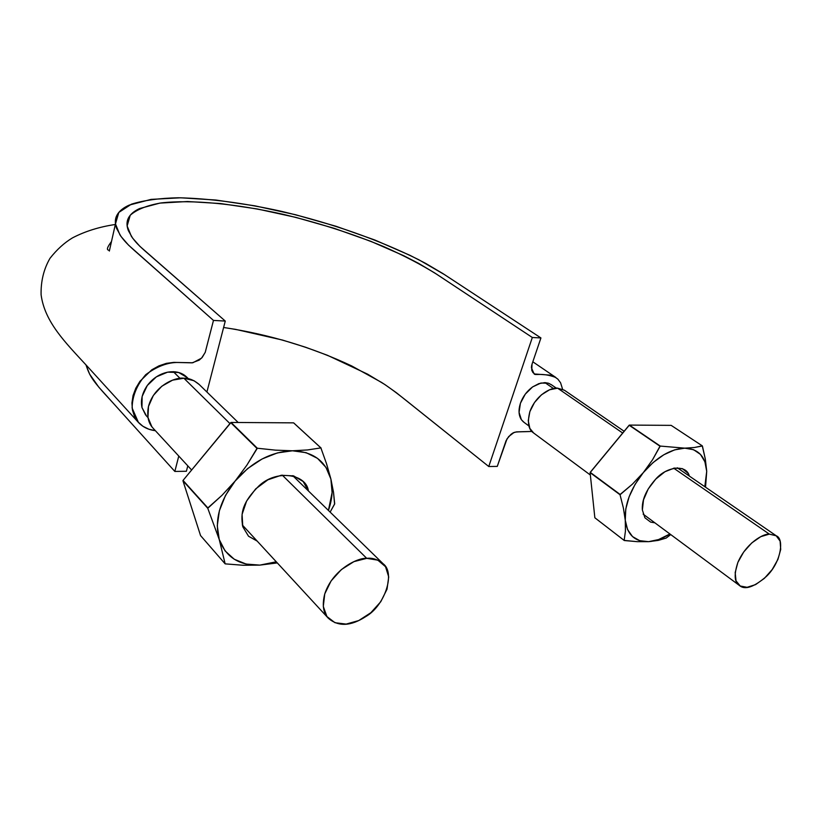 <?xml version="1.0" encoding="UTF-8"?>
<svg xmlns="http://www.w3.org/2000/svg" width="822" height="822" viewBox="0 0 822 822"><rect width="100%" height="100%" fill="white"/><g stroke="black" fill="none" stroke-linecap="round" stroke-linejoin="round"><path stroke-width="1.23" d="M225.269 321.063L213.473 320.426L205.264 352.258L202.212 357.416L199.201 360.139L192.029 362.851L173.853 362.379L166.414 363.345L158.934 365.862L151.803 369.797L139.966 381.274L135.784 388.241L133.041 395.577L131.931 402.975L132.434 410.034L134.5 416.487L138.034 421.984L142.905 426.258L148.833 429.207L155.358 430.677C148.484 429.865 142.843 427.121 138.445 422.446L132.126 408.061C132.28 396.163 136.801 385.045 145.71 374.698C156.817 366.458 167.585 362.379 178.014 362.471L192.821 362.769L201.565 358.125L205.212 352.402L213.473 320.426L128.602 245.192L121.009 236.469L116.601 228.413C114.751 223.255 114.926 218.734 117.156 214.83C119.396 210.935 123.434 207.678 129.27 205.079L151.073 199.386L180.686 197.794L215.919 200.034L254.861 205.829L295.53 214.727L336.126 226.307L374.883 240.024L409.983 255.334L425.662 263.389L442.996 273.634L540.927 337.945L532.327 337.493L434.776 272.996L418.532 263.338L403.787 255.734L370.712 241.278L334.122 228.3L295.776 217.368L257.368 208.983L220.666 203.558L187.539 201.513L159.838 203.106L139.586 208.552C134.212 211.028 130.523 214.11 128.53 217.799C126.557 221.488 126.506 225.752 128.355 230.602L132.64 238.164L139.894 246.333L225.269 321.063L213.473 320.426L138.928 254.481C126.3 243.497 124.256 240.877 119.909 234.845L115.47 223.892L118.82 212.436L131.386 204.195C143.758 200.301 159.458 198.164 178.477 197.773C209.271 198.472 243.559 202.983 281.319 211.305C332.746 223.574 378.613 239.736 418.932 259.814L444.651 274.702L540.927 337.945L532.327 337.493L488.761 466.516L396.307 392.659L384.891 384.562L367.64 374.174L327.495 355.31L305.455 347.192L282.46 340.051L235.76 329.406L223.605 327.485C269.226 334.41 311.939 347.233 351.744 365.965L381.542 382.405C388.929 387.09 399.338 394.879 412.778 405.78L488.761 466.516L497.269 466.393L488.761 466.516L532.327 337.493L436.523 274.137C421.244 264.622 403.674 255.457 383.802 246.631C352.176 233.592 318.535 222.803 282.871 214.254C236.191 203.815 191.803 199.397 160.978 202.952C146.912 205.428 136.668 209.538 130.225 215.272L127.133 225.978L131.366 236.315C135.538 242.028 137.305 244.391 149.532 254.902L225.269 321.063L206.908 392.012L225.269 321.063M178.775 456.066L174.839 471.438L186.389 471.263L187.796 465.848L186.389 471.263L174.839 471.438L98.774 387.131L89.649 374.164L85.95 364.855C89.927 376.209 91.191 379.394 112.419 402.266L174.839 471.438L178.775 456.066M187.324 377.709L188.176 378.706M497.269 466.393L506.013 440.818L508.695 436.554L513.812 432.649L516.514 431.869L531.896 431.447C514.531 432.167 515.065 431.221 510.863 434.458L507.02 438.856L497.269 466.393M562.577 389.217L560.594 382.805L557.85 379.127L554.172 376.507L549.733 375.099L534.762 374L532.872 372.51L531.731 370.198L532.039 364.095L540.927 337.945L533.468 359.902C530.95 367.208 531.762 365.389 531.433 367.753L533.94 373.527M555.878 377.514C541.215 371.945 534.588 376.168 534.002 373.568M167.637 372.171L167.657 372.171C175.415 370.897 181.785 372.541 186.748 377.113L187.262 377.637C183.707 373.918 179.062 371.934 173.329 371.698L167.657 372.171C159.489 373.928 152.697 378.377 147.292 385.497L142.124 396.471L141.949 407.476L145.638 415.028M551.583 384.891L548.551 383.258L544.935 382.62L553.514 388.549L544.935 382.62L538.852 383.638L532.605 386.915C526.902 391.118 522.843 396.574 520.439 403.263C518.302 409.942 518.62 415.429 521.395 419.703L523.295 421.789M180.1 378.397L173.329 371.698L180.1 378.397M187.2 377.575L178.641 372.489L167.698 372.161M167.554 372.191L156.406 376.825L147.323 385.467M147.23 385.59L142.114 396.502L141.949 407.435C140.48 400.129 142.268 392.813 147.292 385.497M141.97 407.558L146.408 415.901M146.367 415.778L141.949 407.476M532.543 386.967L525.279 394.149L520.47 403.181M548.5 383.237L540.927 383.031L532.677 386.874M551.439 384.768L548.613 383.278M521.425 419.744L524.097 422.405M520.408 403.335L519.062 412.387L521.364 419.652M324.741 593.926C332.869 569.143 358.012 557.532 366.746 558.344L282.254 475.126L366.746 558.344C372.253 557.624 377.678 559.402 383.042 563.676C395.803 572.831 384.727 605.804 365.862 616.521C350.809 626.343 338.274 626.898 328.255 618.175C323.18 612.965 322.008 604.879 324.741 593.926L323.303 606.451L326.93 616.551L334.986 622.716L346.154 624.093L358.731 620.569L370.845 612.719L380.761 601.725L387.028 589.179L388.714 576.9L385.528 566.707L377.843 560.162L366.746 558.344L353.922 561.632L341.366 569.574L331.091 580.938L324.741 593.926M238.185 422.487L198.914 384.223C193.797 380.011 188.793 378.017 183.892 378.243L229.934 423.587L183.892 378.243C175.97 376.856 154.197 385.158 148.474 406.448C146.696 415.932 148.258 423.207 153.128 428.252L191.629 469.999M199.232 384.532L193.992 380.709L183.892 378.243L172.589 380.154L161.831 386.206L153.344 395.454L148.474 406.448L147.96 417.432L151.834 426.7L153.375 428.519M737.858 562.443C746.468 542.489 763.926 533.386 769.351 534.125L673.701 468.191L769.351 534.125L776.307 535.831C784.476 538.749 781.044 562.525 766.443 576.386C753.877 587.237 744.855 590.258 739.379 585.449C734.365 582.284 733.861 574.619 737.858 562.443L735.176 572.585L736.029 580.856L740.232 586.004L747.095 587.298L755.562 584.617L764.357 578.38L772.197 569.543L777.941 559.392L780.715 549.415L780.099 541.092L776.122 535.708L769.351 534.125L760.792 536.653L751.76 542.931L743.684 552.014L737.858 562.443M624.134 431.273L564.509 390.296L557.604 388.169L622.686 433.03L557.604 388.169C552.261 387.059 536.283 393.985 529.871 411.606C527.159 422.467 528.382 429.577 533.529 432.917L590.36 475.024M564.324 390.173L557.604 388.169L549.558 389.792L541.431 394.827L534.506 402.503L529.871 411.606L528.248 420.71L529.851 428.396L533.653 433.009M594.994 517.891L624.299 540.537L637.132 541.657L648.609 541.667C655.422 541.195 662.522 538.626 669.909 533.971L658.607 539.551L648.609 541.667L639.711 540.671L632.539 536.591L627.587 529.635L625.265 520.244C624.463 504.8 630.474 488.926 643.297 472.629L632.334 484.23L620.035 494.752L623.384 507.965L625.265 520.244L625.439 531.094L624.155 540.403L637.132 541.657L648.609 541.667C634.995 541.975 627.217 534.845 625.265 520.244L625.778 509.024L629.128 496.755L635.108 484.322L643.297 472.629C656.829 457.022 670.66 448.863 684.808 448.154C698.31 448.781 705.605 456.498 706.715 471.325L704.814 486.706L706.715 471.325L705.317 459.066L702.265 445.843L694.477 447.497L684.808 448.154L660.251 446.069L652.514 459.806L643.297 472.629L653.11 462.529L663.827 454.761L674.646 449.86L684.808 448.154L693.604 449.716L700.447 454.371L704.896 461.759L706.715 471.325L705.317 459.066L702.399 445.986L694.477 447.497L684.808 448.154L660.251 446.069L629.375 425.087L660.251 446.069L629.375 425.087L590.104 472.629L620.148 494.464L590.104 472.629L594.851 517.768L624.299 540.537L594.851 517.768L590.104 472.629L620.035 494.752L623.384 507.965L625.265 520.244L625.439 531.094L624.155 540.403L594.851 517.768M705.543 487.199L706.715 471.325L705.543 487.199M671.163 425.364L702.265 445.843L671.163 425.364L629.375 425.087L671.163 425.364M642.362 509.969C641.663 500.218 646.071 489.974 655.607 479.247C666.663 466.362 686.514 464.05 689.309 476.051L687.993 473.267L682.394 468.632L674.307 468.078L664.936 471.736L655.751 479.092L648.209 488.987L643.513 499.848L642.362 509.969L644.91 517.788L650.695 522.134L654.846 522.813M666.169 538.071L670.731 534.577L666.169 538.071L658.288 540.393L666.169 538.071M648.609 541.667L658.288 540.393L648.609 541.667M659.994 446.212L652.514 459.806L643.297 472.629L632.334 484.23L620.148 494.464L590.217 472.342L629.128 425.231L659.994 446.212M293.608 422.857L320.878 447.898L307.623 449.942L292.447 450.785L275.462 450.148L257.327 448.237L231.074 422.446L293.608 422.857L321.114 448.072L293.608 422.857L231.074 422.446L257.327 448.237L231.074 422.446L183.039 480.408L207.863 507.924L182.946 480.757L207.771 508.284L219.238 539.479L225.156 563.861L243.178 565.269L259.855 565.115L276.274 561.796L259.855 565.115L246.148 564.067L234.27 559.248L225.064 550.884L219.238 539.479C214.213 520.634 219.525 501.153 235.154 481.024L221.971 495.337L207.771 508.284L219.238 539.479L225.156 563.861L243.178 565.269L259.855 565.115C239.336 565.762 225.793 557.213 219.238 539.479L217.275 525.782L219.382 510.739L225.485 495.45L235.154 481.024C252.046 461.748 271.147 451.668 292.447 450.785C313.028 451.545 325.841 460.967 330.896 479.051C333.167 488.833 332.335 499.293 328.42 510.441L332.098 492.553L330.896 479.051L326.653 464.091L320.878 447.898L307.623 449.942L292.447 450.785L275.462 450.148L257.327 448.237L246.847 465.201L235.154 481.024L247.679 468.55L262.136 458.953L277.435 452.901L292.447 450.785L306.133 452.675L317.539 458.378L325.964 467.389L330.896 479.051L326.17 462.57M334.595 504.122L333.516 492.327L330.896 479.051L333.516 492.327L334.698 503.783L330.125 512.096L334.595 504.122M225.156 563.861L200.558 535.584L182.946 480.757L200.558 535.584L225.156 563.861M242.778 526.738C240.291 512.24 242.726 502.191 258.889 485.936C277.024 468.797 306.555 474.366 308.373 490.898L303.164 481.528L293.629 475.897L281.237 475.26L267.89 479.801L255.693 488.874L246.61 501.05L242.079 514.377L242.778 526.738L248.521 536.221L257.204 541.112M259.855 565.115L277.302 562.916L259.855 565.115M256.978 448.422L246.847 465.201L235.154 481.024L221.971 495.337L207.863 507.924L183.039 480.408L230.725 422.621L256.978 448.422M321.114 448.072L293.834 423.032M555.775 377.432L532.82 361.793M115.337 224.478C99.38 226.841 85.108 231.301 72.521 237.856C64.383 242.726 56.862 249.559 49.967 258.344C43.73 269.174 40.781 281.309 41.1 294.759C44.707 321.854 64.753 341.901 86.69 365.656L138.415 422.416M111.504 241.483C103.438 252.333 109.891 249.087 109.336 251.059L115.46 223.903M528.926 425.971L523.799 422.179M551.12 384.542L556.391 388.179M147.991 417.607L146.337 415.829M186.717 377.072L188.423 378.757M242.326 524.981L328.06 617.959M292.735 475.661L382.692 563.327M643.153 514.14L739.379 585.449M677.277 467.78L776.287 535.81"/></g></svg>
